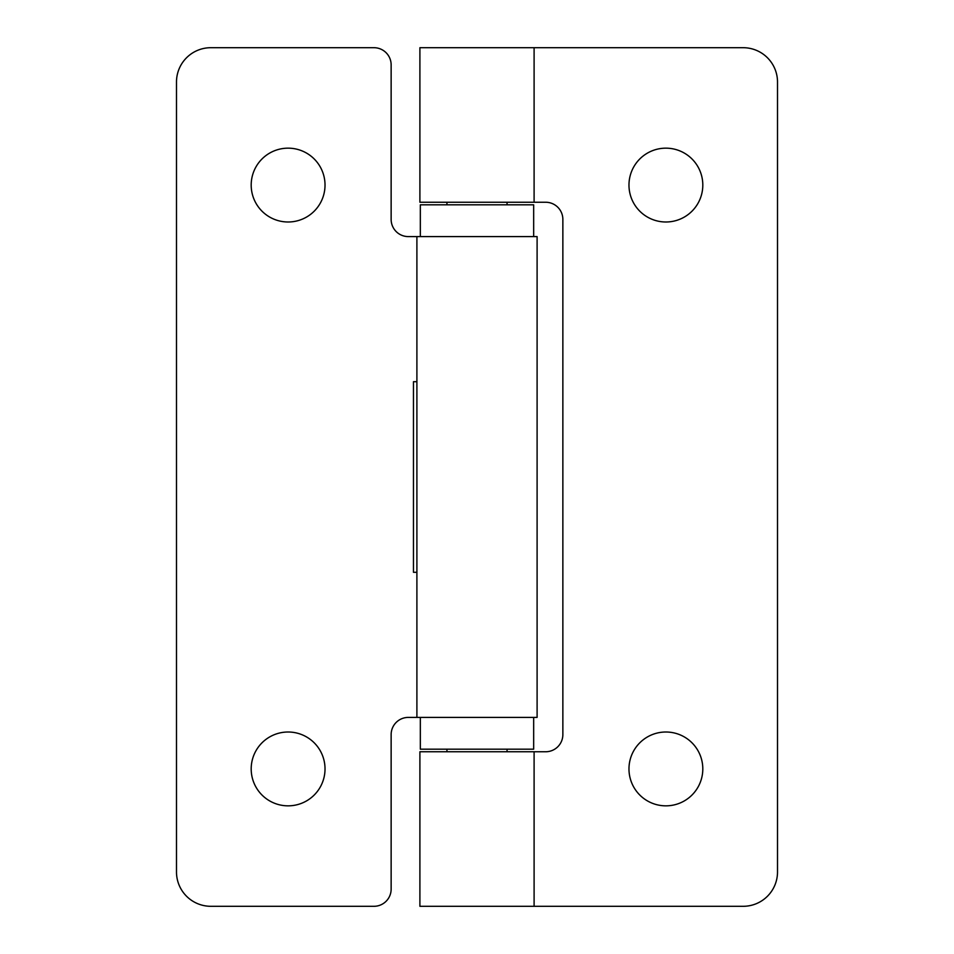 <?xml version="1.0" encoding="UTF-8"?>
<svg xmlns="http://www.w3.org/2000/svg" width="954" height="954" viewBox="0 0 954 954"><rect width="100%" height="100%" fill="white"/><g stroke="black" fill="none" stroke-linecap="round" stroke-linejoin="round"><path stroke-width="1.43" d="M251.188 768.924A36.92 36.92 0 0 1 306.568 736.953A36.92 36.92 0 0 1 306.568 800.895A36.92 36.92 0 0 1 251.188 768.924M251.188 185.076A36.92 36.92 0 0 1 306.568 153.105A36.92 36.92 0 0 1 306.568 217.047A36.92 36.92 0 0 1 251.188 185.076M416.898 717.408L408.312 717.408A17.172 17.172 0 0 0 391.14 734.58L391.14 889.128A17.172 17.172 0 0 1 373.968 906.3L210.834 906.3A34.344 34.344 0 0 1 176.49 871.956L176.49 82.044A34.344 34.344 0 0 1 210.834 47.7L373.968 47.7A17.172 17.172 0 0 1 391.14 64.872L391.14 219.42A17.172 17.172 0 0 0 408.312 236.592L537.102 236.592L537.102 717.408L416.898 717.408L416.898 236.592M416.898 381.695L413.464 381.695L413.464 572.305L416.898 572.305M628.972 768.924A36.92 36.92 0 0 1 684.352 736.953A36.92 36.92 0 0 1 684.352 800.895A36.92 36.92 0 0 1 628.972 768.924M628.972 185.076A36.92 36.92 0 0 1 684.352 153.105A36.92 36.92 0 0 1 684.352 217.047A36.92 36.92 0 0 1 628.972 185.076M534.097 202.248L419.903 202.248L419.903 47.7L743.166 47.7A34.344 34.344 0 0 1 777.51 82.044L777.51 871.956A34.344 34.344 0 0 1 743.166 906.3L419.903 906.3L419.903 751.752L545.688 751.752A17.172 17.172 0 0 0 562.86 734.58L562.86 219.42A17.172 17.172 0 0 0 545.688 202.248L534.097 202.248L534.097 47.7M420.332 236.592L420.332 204.824L533.668 204.824L533.668 236.592M533.668 717.408L533.668 749.176L420.332 749.176L420.332 717.408M534.097 906.3L534.097 751.752M446.949 749.176L446.949 751.752M507.051 749.176L507.051 751.752M507.051 204.824L507.051 202.248M446.949 204.824L446.949 202.248"/></g></svg>
